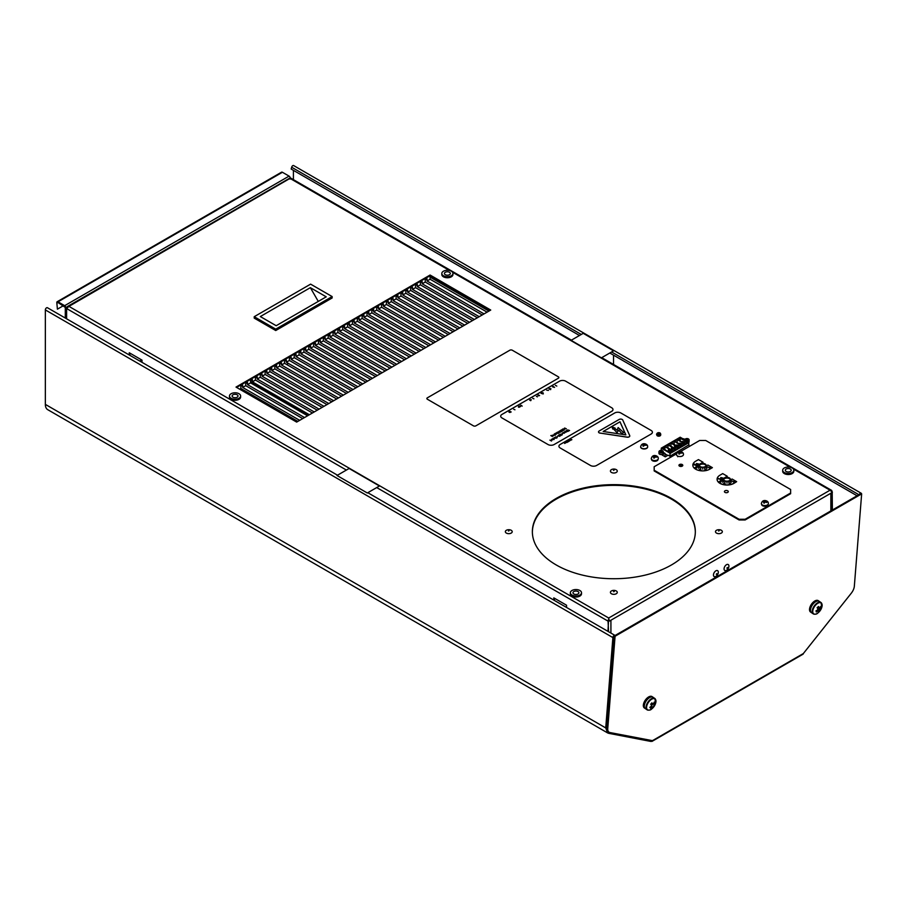 <?xml version="1.0" encoding="UTF-8"?>
<svg xmlns="http://www.w3.org/2000/svg" width="907" height="907" viewBox="0 0 907 907"><rect width="100%" height="100%" fill="white"/><g stroke="black" fill="none" stroke-linecap="round" stroke-linejoin="round"><path stroke-width="1.36" d="M671.463 498.431A81.483 47.039 0 0 0 582.668 488.227A81.483 47.039 0 0 0 532.364 531.695A81.483 47.039 0 0 0 556.229 564.959A81.483 47.039 0 0 0 645.024 575.151A81.483 47.039 0 0 0 695.329 531.695A81.483 47.039 0 0 0 671.463 498.431M532.375 532.046A81.483 47.039 180 0 1 582.952 488.862A81.483 47.039 180 0 1 671.463 499.133A81.483 47.039 180 0 1 695.329 532.046M832.377 510.029L832.195 491.651M831.764 510.38L831.764 492.716M831.968 491.311L831.696 490.426L830.052 490.199L832.377 492.365L830.857 493.238L830.857 510.902M289.582 178.985L291.011 178.985M608.041 620.297A2.143 1.236 -0 0 0 609.379 620.581M716.326 574.335A1.927 1.111 120 0 0 716.723 573.643M726.938 568.213A1.927 1.111 120 0 0 727.346 567.521M610.921 633.063L610.921 620.218L609.402 621.091L608.688 618.007L607.973 631.363M66.608 318.81L66.608 308.539L68.932 306.373L67.288 306.6L67.016 307.484M554.415 600.445L554.415 598.223M608.019 620.422L608.586 631.714M608.586 699.15L608.586 706.53M129.882 355.34L129.882 353.118M376.711 487.569L607.973 621.091L608.586 620.739M553.803 600.094L553.803 597.872L566.546 605.218L566.546 607.441M129.27 354.988L129.27 352.766L142.014 360.124L142.014 362.347M296.657 422.095L490.732 310.047L430.088 275.036L236.013 387.085L296.657 422.095M490.131 310.398L430.088 275.739L236.625 387.436L430.088 275.739L430.088 275.036M663.232 452.366L664.978 453.364L662.121 455.008L665.273 456.833L668.13 455.189L669.944 456.232L688.935 444.781M656.804 434.986A1.927 1.111 0 0 0 657.36 435.836A1.927 1.111 0 0 0 659.514 436.074A1.927 1.111 0 0 0 660.659 434.986M685.08 439.271L682.438 438.523M141.707 359.943L139.78 361.054M782.684 470.245L782.684 471.3A5.578 3.22 0 0 0 786.12 474.27A5.578 3.22 0 0 0 792.196 473.579A5.578 3.22 0 0 0 793.829 471.3L793.829 470.245A5.578 3.22 0 0 0 790.394 467.275A5.578 3.22 0 0 0 784.317 467.978A5.578 3.22 0 0 0 782.684 470.245A5.578 3.22 0 0 0 786.12 473.227A5.578 3.22 0 0 0 792.196 472.524A5.578 3.22 0 0 0 793.829 470.245M786.165 469.044A2.959 1.712 0 0 0 785.303 470.245A2.959 1.712 0 0 0 787.129 471.833A2.959 1.712 0 0 0 790.348 471.459A2.959 1.712 0 0 0 791.221 470.245A2.959 1.712 0 0 0 789.385 468.67A2.959 1.712 0 0 0 786.165 469.044M570.356 592.77L570.356 593.813A5.578 3.22 0 0 0 570.548 594.652A5.578 3.22 0 0 0 576.659 597.01A5.578 3.22 0 0 0 581.5 593.813L581.5 592.77A5.578 3.22 0 0 0 581.319 591.931A5.578 3.22 0 0 0 575.197 589.573A5.578 3.22 0 0 0 570.356 592.77A5.578 3.22 0 0 0 570.548 593.597A5.578 3.22 0 0 0 576.659 595.956A5.578 3.22 0 0 0 581.5 592.77M573.077 593.212A2.959 1.712 0 0 0 576.319 594.459A2.959 1.712 0 0 0 578.893 592.77A2.959 1.712 0 0 0 578.791 592.328A2.959 1.712 0 0 0 575.548 591.069A2.959 1.712 0 0 0 572.975 592.77A2.959 1.712 0 0 0 573.077 593.212M441.811 273.483L441.811 274.538A5.578 3.22 0 0 0 445.938 277.644A5.578 3.22 0 0 0 452.956 274.538L452.956 273.483A5.578 3.22 0 0 0 448.829 270.377A5.578 3.22 0 0 0 441.811 273.483A5.578 3.22 0 0 0 445.938 276.601A5.578 3.22 0 0 0 452.956 273.483M448.149 271.839A2.959 1.712 0 0 0 444.419 273.483A2.959 1.712 0 0 0 446.618 275.138A2.959 1.712 0 0 0 450.337 273.483A2.959 1.712 0 0 0 448.149 271.839M229.482 396.008L229.482 397.051A5.578 3.22 0 0 0 232.918 400.032A5.578 3.22 0 0 0 238.995 399.329A5.578 3.22 0 0 0 240.627 397.051L240.627 396.008A5.578 3.22 0 0 0 237.192 393.026A5.578 3.22 0 0 0 231.115 393.729A5.578 3.22 0 0 0 229.482 396.008A5.578 3.22 0 0 0 232.918 398.978A5.578 3.22 0 0 0 238.995 398.275A5.578 3.22 0 0 0 240.627 396.008M232.963 394.794A2.959 1.712 0 0 0 232.101 396.008A2.959 1.712 0 0 0 233.927 397.583A2.959 1.712 0 0 0 237.146 397.209A2.959 1.712 0 0 0 238.019 396.008A2.959 1.712 0 0 0 236.183 394.42A2.959 1.712 0 0 0 232.963 394.794M716.485 533.089A3.435 1.984 0 0 0 721.337 533.089A3.435 1.984 0 0 0 721.337 530.289A3.435 1.984 0 0 0 716.485 530.289A3.435 1.984 0 0 0 716.485 533.089M718.616 531.037L719.217 530.686L718.616 531.037M611.42 472.434A3.435 1.984 0 0 0 616.272 472.434A3.435 1.984 0 0 0 616.272 469.633A3.435 1.984 0 0 0 611.42 469.633A3.435 1.984 0 0 0 611.42 472.434M613.54 470.382L614.152 470.03L613.54 470.382M506.355 533.089A3.435 1.984 0 0 0 511.208 533.089A3.435 1.984 0 0 0 511.208 530.289A3.435 1.984 0 0 0 506.355 530.289A3.435 1.984 0 0 0 506.355 533.089M508.476 531.037L509.088 530.686L508.476 531.037M611.42 593.756A3.435 1.984 0 0 0 616.272 593.756A3.435 1.984 0 0 0 616.272 590.956A3.435 1.984 0 0 0 611.42 590.956A3.435 1.984 0 0 0 611.42 593.756M613.54 591.704L614.277 591.534L613.54 591.704M659.945 433.024A1.712 0.986 180 0 1 660.443 433.727A1.712 0.986 180 0 1 659.378 434.634A1.712 0.986 180 0 1 657.518 434.419A1.712 0.986 180 0 1 657.008 433.727A1.712 0.986 180 0 1 657.643 432.956M660.443 433.761A1.712 0.986 180 0 1 659.412 434.702A1.712 0.986 180 0 1 657.518 434.487A1.712 0.986 180 0 1 657.008 433.761M660.251 434.181A1.712 0.986 180 0 1 659.74 435.428A1.712 0.986 180 0 1 657.518 435.337M308.788 415.1L250.57 381.484M488.918 311.101L430.088 277.134L430.088 275.739M484.066 313.901L427.05 280.989L430.088 279.243L430.088 277.134M487.093 312.155L430.088 279.243M482.241 314.956L425.236 282.043L425.236 279.934L427.05 278.891L427.05 280.989M479.213 316.702L422.197 283.789L425.236 282.043M477.388 317.756L420.383 284.843L420.383 282.735L422.197 281.692L422.197 283.789M474.361 319.502L417.345 286.589L420.383 284.843M472.536 320.556L415.531 287.644L415.531 285.535L417.345 284.492L417.345 286.589M469.509 322.302L412.492 289.39L415.531 287.644M467.683 323.357L410.678 290.444L410.678 288.347L412.492 287.292L412.492 289.39M464.656 325.103L407.651 292.19L410.678 290.444M462.831 326.157L405.826 293.244L405.826 291.147L407.651 290.093L407.651 292.19M459.804 327.903L402.799 294.99L405.826 293.244M457.978 328.958L400.973 296.045L400.973 293.947L402.799 292.893L402.799 294.99M454.951 330.704L397.946 297.791L400.973 296.045M453.126 331.758L396.121 298.845L396.121 296.748L397.946 295.693L397.946 297.791M450.099 333.515L393.094 300.591L396.121 298.845M448.285 334.558L391.268 301.646L391.268 299.548L393.094 298.494L393.094 300.591M445.246 336.316L388.241 303.403L391.268 301.646M443.432 337.359L386.416 304.446L386.416 302.348L388.241 301.294L388.241 303.403M440.394 339.116L383.389 306.203L386.416 304.446M438.58 340.159L381.564 307.246L381.564 305.149L383.389 304.094L383.389 306.203M435.541 341.916L378.536 309.004L381.564 307.246M433.727 342.959L376.711 310.047L376.711 307.949L378.536 306.895L378.536 309.004M430.689 344.717L373.684 311.804L376.711 310.047M428.875 345.771L371.859 312.847L371.859 310.75L373.684 309.695L373.684 311.804M425.837 347.517L368.832 314.604L371.859 312.847M424.023 348.571L367.018 315.647L367.018 313.55L368.832 312.507L368.832 314.604M420.984 350.317L363.979 317.405L367.018 315.647M419.17 351.372L362.165 318.459L362.165 316.35L363.979 315.307L363.979 317.405M416.132 353.118L359.127 320.205L362.165 318.459M414.318 354.172L357.313 321.259L357.313 319.151L359.127 318.108L359.127 320.205M411.279 355.918L354.274 323.005L357.313 321.259M409.465 356.973L352.46 324.06L352.46 321.951L354.274 320.908L354.274 323.005M406.438 358.719L349.422 325.806L352.46 324.06M404.613 359.773L347.608 326.86L347.608 324.751L349.422 323.708L349.422 325.806M401.586 361.519L344.569 328.606L347.608 326.86M399.76 362.573L342.755 329.66L342.755 327.563L344.569 326.509L344.569 328.606M396.733 364.319L339.717 331.406L342.755 329.66M394.908 365.374L337.903 332.461L337.903 330.363L339.717 329.309L339.717 331.406M391.881 367.12L334.864 334.207L337.903 332.461M390.055 368.174L333.05 335.261L333.05 333.164L334.864 332.109L334.864 334.207M387.028 369.92L330.012 337.007L333.05 335.261M385.203 370.974L328.198 338.062L328.198 335.964L330.012 334.91L330.012 337.007M382.176 372.732L325.16 339.808L328.198 338.062M380.35 373.775L323.346 340.862L323.346 338.764L325.16 337.71L325.16 339.808M377.323 375.532L320.318 342.619L323.346 340.862M375.498 376.575L318.493 343.662L318.493 341.565L320.318 340.51L320.318 342.619M372.471 378.332L315.466 345.42L318.493 343.662M370.646 379.375L313.641 346.463L313.641 344.365L315.466 343.311L315.466 345.42M367.618 381.133L310.613 348.22L313.641 346.463M365.804 382.176L308.788 349.263L308.788 347.166L310.613 346.111L310.613 348.22M362.766 383.933L305.761 351.02L308.788 349.263M360.952 384.976L303.936 352.063L303.936 349.966L305.761 348.912L305.761 351.02M357.914 386.733L300.909 353.821L303.936 352.063M356.1 387.788L299.083 354.864L299.083 352.766L300.909 351.723L300.909 353.821M353.061 389.534L296.056 356.621L299.083 354.864M351.247 390.588L294.231 357.675L294.231 355.567L296.056 354.524L296.056 356.621M348.209 392.334L291.204 359.421L294.231 357.675M346.395 393.389L289.378 360.476L289.378 358.367L291.204 357.324L291.204 359.421M287.564 365.022L287.564 362.925M343.356 395.135L286.351 362.222L289.378 360.476M341.542 396.189L284.526 363.276L284.526 361.167L286.351 360.124L286.351 362.222M338.504 397.935L281.499 365.022L284.526 363.276M336.69 398.989L279.685 366.077L279.685 363.968L281.499 362.925L281.499 365.022M333.651 400.735L276.646 367.823L279.685 366.077M331.837 401.79L274.832 368.877L274.832 366.779L276.646 365.725L276.646 367.823M328.799 403.536L271.794 370.623L274.832 368.877M326.985 404.59L269.98 371.677L269.98 369.58L271.794 368.525L271.794 370.623M323.958 406.336L266.941 373.423L269.98 371.677M322.132 407.39L265.127 374.478L265.127 372.38L266.941 371.326L266.941 373.423M319.105 409.136L262.089 376.224L265.127 374.478M317.28 410.191L260.275 377.278L260.275 375.181L262.089 374.126L262.089 376.224M314.253 411.948L257.237 379.024L260.275 377.278M312.427 412.991L255.423 380.078L255.423 377.981L257.237 376.927L257.237 379.024M253.597 383.23L253.597 382.527M309.4 414.748L252.384 381.836L255.423 380.078M307.575 415.791L250.57 382.879L250.57 380.781L252.384 379.727L252.384 381.836M304.548 417.549L247.532 384.636L250.57 382.879M302.723 418.592L245.718 385.679L245.718 383.582L247.532 382.527L247.532 384.636M299.695 420.349L242.679 387.436L245.718 385.679M239.652 389.182L240.865 388.479L240.865 386.382L242.679 385.328L242.679 387.436M240.865 388.479L297.87 421.392M58.615 302.167L58.014 302.519L65.293 307.428L65.293 318.051M57.152 301.736L281.555 172.183A1.712 0.986 60 0 1 282.406 172.273L56.801 302.519L57.402 309.174L56.801 302.519A1.712 0.986 60 0 1 57.152 301.736A1.712 0.986 60 0 1 58.014 301.827L64.68 305.67A1.712 0.986 60 0 1 65.894 307.779L65.894 318.402M63.467 305.67L57.402 309.174M58.014 302.519L57.402 302.87M282.406 172.273L289.084 176.117A1.712 0.986 60 0 1 290.297 178.225L68.932 306.373L608.688 618.007L830.052 490.199L793.432 469.055M66.676 307.326L65.894 307.779L65.792 307.133M254.209 316.702L254.209 318.108L275.739 330.533L332.143 297.972L332.143 296.566L310.613 284.14L254.209 316.702L275.739 329.139L275.739 330.533M275.739 329.139L332.143 296.566M310.353 287.666L260.32 316.554L276.193 325.715L326.225 296.827L310.353 287.666L318.289 301.419M724.069 568.893A3.435 1.984 120 0 0 726.496 570.299A3.435 1.984 120 0 0 728.922 566.093A3.435 1.984 120 0 0 726.496 564.698A3.435 1.984 120 0 0 724.069 568.893M726.915 568.088L727.516 567.737L726.915 568.088M713.458 575.027A3.435 1.984 120 0 0 715.884 576.421A3.435 1.984 120 0 0 718.31 572.226A3.435 1.984 120 0 0 715.884 570.82A3.435 1.984 120 0 0 713.458 575.027M716.303 574.21L716.904 573.859L716.303 574.21M608.858 706.689L608.03 706.202M608.801 707.358L607.973 706.882M682.223 464.554A1.927 1.111 0 0 0 680.125 464.316A1.927 1.111 0 0 0 678.935 465.336A1.927 1.111 0 0 0 679.502 466.13A1.927 1.111 0 0 0 681.599 466.368A1.927 1.111 0 0 0 682.79 465.336A1.927 1.111 0 0 0 682.223 464.554M682.699 465.688A1.927 1.111 0 0 0 682.223 465.257A1.927 1.111 0 0 0 679.026 465.688M705.759 466.232A3.435 1.984 0 0 0 706.122 465.336A3.435 1.984 0 0 0 705.124 463.942A3.435 1.984 0 0 0 701.44 463.5A3.435 1.984 0 0 0 699.263 465.268M706.077 465.688A3.435 1.984 0 0 0 705.124 464.645A3.435 1.984 0 0 0 701.735 464.135A3.435 1.984 0 0 0 699.342 465.62M730.044 480.2A3.435 1.984 0 0 0 730.384 479.35A3.435 1.984 0 0 0 729.387 477.944A3.435 1.984 0 0 0 725.702 477.501A3.435 1.984 0 0 0 723.525 479.281M730.328 479.701A3.435 1.984 0 0 0 729.387 478.647A3.435 1.984 0 0 0 725.985 478.148A3.435 1.984 0 0 0 723.605 479.622M745.146 519.96L739.08 519.96L739.08 519.258L745.146 519.258L745.146 519.96L790.632 493.703L790.632 489.497L705.725 440.485L699.66 440.485L680.488 451.55M745.146 519.258L790.632 493M676.52 453.84L654.174 466.742L654.174 470.245L739.08 519.258M654.174 470.245L654.174 470.937L739.08 519.96M725.679 481.152L724.33 483.397L725.679 481.152A3.435 1.984 0 0 0 725.827 481.22M724.988 492.388A1.927 1.111 0 0 0 727.709 492.388A1.927 1.111 0 0 0 727.709 490.812A1.927 1.111 0 0 0 724.988 490.812A1.927 1.111 0 0 0 724.988 492.388M674.128 450.246L674.128 448.432L671.463 449.974L673.039 450.881L674.865 449.827M677.166 448.5L677.166 446.675L674.491 448.217L676.066 449.124L678.742 447.593L677.166 446.675M671.463 450.394L668.425 451.72L670.012 452.627L671.826 451.584M671.101 452.003L671.407 450.632M664.91 449.691L664.91 446.607L663.584 447.378L664.185 447.729L662.246 448.149L667.767 451.335L669.457 450.36L668.368 449.725L668.368 450.983M668.368 449.725L670.194 449.657L664.91 446.607M663.584 448.081L663.584 448.92M667.949 444.861L665.273 446.403L670.795 449.589L672.495 448.602L671.407 447.967L673.221 447.899L667.949 444.861L667.949 447.933M671.407 447.967L671.407 449.237M671.407 450.7L671.702 451.652M670.976 443.104L668.312 444.645L673.833 447.831L675.522 446.856L674.434 446.221L676.35 446.289L670.976 443.104L670.976 446.187M681.894 445.768L679.23 447.31L677.654 446.403L680.318 444.861L681.894 445.768M681.474 446.017L680.318 444.861M680.318 445.348L679.955 446.89M677.654 448.217L677.654 447.31M684.921 444.022L682.257 445.552L680.681 444.645L683.345 443.104L684.921 444.022M684.502 444.26L683.345 443.104M683.345 444.929L683.345 443.591L682.982 445.133M680.681 446.471L680.681 445.552M686.384 441.358L687.959 442.265L685.295 443.806L683.708 442.899L686.384 441.358L686.134 443.319M683.708 444.713L683.708 443.806M680.193 438.41L685.715 440.972L684.014 441.947L682.926 441.324L682.801 442.367L677.529 439.328L678.867 438.557L678.867 440.099M682.438 441.596L682.438 442.163M680.193 440.87L680.193 438.489M682.688 442.718L680.987 443.704L679.887 443.07L679.774 444.124L674.491 441.074L677.166 439.532L682.688 442.718M677.166 442.616L677.166 439.532M677.948 445.45L676.86 444.827L676.735 445.87L671.463 442.82L674.128 441.29L679.649 444.475L677.948 445.45M674.128 444.362L674.128 441.29M661.271 450.36L661.271 448.149L680.193 437.219L688.628 442.094L688.935 445.28M688.935 442.616L670.012 453.545L669.706 453.012L688.628 442.094M670.012 453.545L670.012 456.198M661.271 448.149L669.706 453.012M678.867 438.557L679.468 438.909L680.193 437.786M674.865 449.203L674.128 448.432M680.692 466.447L682.041 465.155M682.189 466.153L682.347 465.325M666.917 450.847L666.305 450.496M665.704 456.584L664.729 456.028L665.455 454.146L667.688 455.439M686.248 440.711A1.939 1.122 0 0 0 688.368 440.473A1.939 1.122 0 0 0 688.368 438.886A1.939 1.122 0 0 0 685.613 438.886A1.939 1.122 0 0 0 685.193 440.11M686.111 438.999A5.555 4.025 -77.8 0 1 686.418 438.841A5.555 3.209 -120 0 1 686.78 438.977L687.2 438.977A5.555 3.209 120 0 1 687.563 438.841A5.555 4.025 77.8 0 1 688.164 439.192A5.555 3.209 -60 0 0 687.801 439.328L687.801 439.566A5.555 3.209 -120 0 1 688.164 439.85A5.555 2.109 133.2 0 0 687.869 440.02A5.555 2.109 133.2 0 0 687.563 440.201A5.555 3.209 60 0 0 687.2 439.918L686.78 439.918A5.555 3.209 -60 0 0 686.418 440.201A5.555 2.109 -133.2 0 0 685.805 439.85A5.555 3.209 120 0 1 686.168 439.566L686.168 439.328A5.555 3.209 60 0 0 685.805 439.192A5.555 4.025 -77.8 0 1 686.111 438.999M688.753 442.197A2.143 1.236 0 0 0 689.127 441.494L689.127 439.918A2.143 1.236 0 0 0 688.764 439.215M662.461 452.276A1.939 1.122 0 0 0 662.461 450.688A1.939 1.122 0 0 0 659.718 450.688A1.939 1.122 0 0 0 659.718 452.276A1.939 1.122 0 0 0 662.461 452.276M660.217 450.802A5.555 4.025 -77.8 0 1 660.523 450.643A5.555 3.209 -120 0 1 660.886 450.779L661.305 450.779A5.555 3.209 120 0 1 661.668 450.643A5.555 4.025 77.8 0 1 662.269 450.994A5.555 3.209 -60 0 0 661.906 451.13L661.906 451.369A5.555 3.209 -120 0 1 662.269 451.652A5.555 2.109 133.2 0 0 661.974 451.811A5.555 2.109 133.2 0 0 661.668 452.003A5.555 3.209 60 0 0 661.305 451.72L660.886 451.72A5.555 3.209 -60 0 0 660.523 452.003A5.555 2.109 -133.2 0 0 659.911 451.652A5.555 3.209 120 0 1 660.273 451.369L660.273 451.13A5.555 3.209 60 0 0 659.911 450.994A5.555 4.025 -77.8 0 1 660.217 450.802M659.321 451.017A2.143 1.236 0 0 0 658.947 451.72L658.947 453.296A2.143 1.236 0 0 0 659.57 454.169A2.143 1.236 0 0 0 661.917 454.441A2.143 1.236 0 0 0 663.232 453.296L663.232 451.72A2.143 1.236 0 0 0 662.858 451.017M658.947 451.72A2.143 1.236 0 0 0 659.57 452.593A2.143 1.236 0 0 0 661.917 452.865A2.143 1.236 0 0 0 663.232 451.72M678.345 456.323L677.722 456.731L677.733 456.096M762.47 505.029A3.254 1.882 0 0 0 762.56 505.086L762.56 505.709A3.254 1.882 0 0 1 761.597 504.383A3.254 1.882 0 0 1 761.608 504.303L761.597 504.383M768.116 504.383A3.254 1.882 0 0 0 768.116 504.303L768.116 504.383A3.254 1.882 0 0 1 767.163 505.709A3.254 1.882 0 0 1 762.628 505.755L762.628 505.12A3.254 1.882 0 0 0 767.163 505.086A3.254 1.882 0 0 0 767.254 505.029M766.891 502.285A3.254 1.882 0 0 0 763.955 501.945M764.714 502.501A3.254 1.882 0 0 0 763.751 502.614M764.431 503.102L763.626 502.909L764.079 502.036A1.077 0.624 -0 0 1 763.785 501.628L762.674 501.594L763.014 501.129L764.125 501.163A1.077 0.624 -0 0 1 764.828 500.993L765.633 501.186A1.077 0.624 -0 0 1 765.927 501.594L766.71 502.557L765.599 502.059A1.077 0.624 -0 0 1 764.884 502.229L764.431 503.102M763.513 505.414A3.515 2.029 -0 0 0 768.376 503.544C768.456 502.149 767.605 501.186 765.848 500.653C763.535 500.131 762.027 501.095 761.347 503.544A3.515 2.029 -0 0 0 763.513 505.414M766.098 501.639L765.293 501.65L765.293 500.585M765.293 501.526A3.515 2.029 -0 0 0 763.728 501.616M679.524 454.078L678.719 453.885L679.173 453.024A1.077 0.624 0 0 1 678.878 452.616L677.767 452.57L679.218 452.151A1.077 0.624 0 0 1 679.921 451.981L680.726 452.174A1.077 0.624 0 0 1 681.021 452.582L682.132 453.069L680.692 453.047A1.077 0.624 0 0 1 679.978 453.217L679.524 454.078M678.606 456.391A3.515 2.029 0 0 0 683.47 454.52C683.549 453.137 682.699 452.174 680.942 451.629C678.629 451.108 677.121 452.071 676.441 454.52A3.515 2.029 0 0 0 678.606 456.391M681.157 452.616A3.515 2.029 0 0 0 678.821 452.593M652.394 460.03A3.254 1.882 0 0 0 652.484 460.087L652.484 460.722A3.254 1.882 0 0 1 651.521 459.384A3.254 1.882 0 0 1 651.532 459.316M658.04 459.305L658.04 459.384A3.254 1.882 0 0 1 657.087 460.722A3.254 1.882 0 0 1 652.552 460.756L652.552 460.132A3.254 1.882 0 0 0 657.087 460.087A3.254 1.882 0 0 0 657.178 460.03M655.353 456.901A3.254 1.882 0 0 0 654.219 456.901M654.355 458.103L653.55 457.91L654.004 457.049A1.077 0.624 0 0 1 653.709 456.64L652.598 456.595L652.938 456.13L654.049 456.176A1.077 0.624 0 0 1 654.752 456.006L655.557 456.198A1.077 0.624 0 0 1 655.852 456.606L656.963 457.094L655.523 457.071A1.077 0.624 0 0 1 654.809 457.241L654.355 458.103M653.437 460.427A3.515 2.029 0 0 0 658.301 458.545C658.38 457.162 657.53 456.198 655.772 455.654C653.459 455.133 651.952 456.096 651.271 458.545A3.515 2.029 0 0 0 653.437 460.427M653.562 457.899L654.219 458.058L653.709 456.64M655.353 456.538A3.515 2.029 0 0 0 653.652 456.629M644.378 445.405L642.916 446.097L643.573 444.94L643.573 446.233M643.369 445.235A1.077 0.624 0 0 1 643.074 444.827L641.963 444.781L643.414 444.362A1.077 0.624 0 0 1 644.117 444.192L644.922 444.385A1.077 0.624 0 0 1 645.217 444.793L646.328 445.28L644.888 445.258A1.077 0.624 0 0 1 644.174 445.428M646.283 445.326A3.515 2.029 0 0 0 645.489 445.065A3.515 2.029 0 0 0 643.131 444.997M640.637 446.834A3.515 2.029 0 0 0 640.625 446.947A3.515 2.029 0 0 0 642.802 448.818A3.515 2.029 0 0 0 647.666 446.947A3.515 2.029 0 0 0 647.655 446.834M367.312 493L379.443 485.993L349.116 468.488L336.996 475.495L367.312 493M613.54 355.17L613.54 364.478M601.42 357.846L613.54 350.839L583.224 333.334L571.093 340.34L601.42 357.846M652.224 740.486L652.473 740.656A1.712 0.986 60 0 1 652.122 741.325A1.712 0.986 60 0 1 651.26 741.234A1.712 0.986 -60 0 1 650.614 741.393L608.688 733.321L607.622 732.924L605.729 727.913L612.883 637.576L614.447 636.113M615.082 636.249L607.758 728.57A8.582 4.501 124.2 0 0 609.016 732.164A8.582 4.501 124.2 0 0 609.946 732.55L652.473 740.656L803.33 653.562L851.276 593.223A8.582 4.501 -55.8 0 0 854.337 586.217L861.65 493.884L861.049 493.476L614.47 635.83L615.082 636.249L861.65 493.884M614.47 635.83L607.157 728.162A8.582 4.501 124.2 0 0 608.404 731.756A8.582 4.501 124.2 0 0 608.722 731.938M652.122 741.325L802.978 654.219A1.712 0.986 -120 0 0 803.33 653.562M861.525 493.805A1.712 0.986 120 0 0 861.185 493.238A1.712 0.986 120 0 0 859.348 494.451M861.185 493.238L293.653 165.573A1.712 0.986 -60 0 0 291.657 167.239L291.17 169.053L579.471 335.499M609.799 353.004L857.07 495.766M293.403 179.643L293.403 170.335M607.622 732.924L47.754 409.692A11.576 6.689 -60 0 1 45.35 404.386L45.35 309.922A1.712 0.986 -60 0 1 46.098 308.187A1.712 0.986 -60 0 1 47.425 307.734L337.495 475.2M615.071 635.49A1.712 0.986 120 0 0 614.957 635.399A1.712 0.986 120 0 0 613.631 635.852A1.712 0.986 120 0 0 612.883 637.576L45.35 309.922M650.557 740.407L609.028 732.55C607.066 732.062 606.159 730.407 606.329 727.573L613.495 637.236M607.271 731.53L608.053 732.187M650.943 740.656L650.602 741.427M821.765 603.62A6.859 3.605 124.2 0 0 820.948 602.497L821.878 607.055A6.61 3.469 124.2 0 0 821.991 604.175A6.61 3.469 124.2 0 0 816.289 604.436A6.61 3.469 124.2 0 0 812.899 612.644A6.61 3.469 124.2 0 0 817.819 613.03L817.819 613.03A6.61 3.469 124.2 0 0 818.59 612.384M816.969 610.275L817.865 611.001A11.111 8.673 -16.2 0 1 816.323 611.953A11.031 0.771 -111.2 0 0 816.175 611.42A11.031 0.771 -111.2 0 0 815.994 610.83A11.111 8.673 163.8 0 0 817.547 609.889A1.916 1.009 124.2 0 1 817.921 608.96A11.111 3.775 47 0 0 817.309 607.667A11.031 5.125 -32.1 0 0 818.579 606.477A11.111 3.775 -133 0 1 819.202 607.769A1.916 1.009 124.2 0 1 819.849 607.735A11.111 8.673 163.8 0 0 820.778 606.375A11.031 5.941 21 0 1 820.982 606.942A11.031 5.941 21 0 1 821.107 607.486L820.155 607.35M816.538 611.114A6.859 3.605 124.2 0 0 817.15 610.502A6.859 3.605 124.2 0 1 816.175 611.431A6.859 3.605 124.2 0 0 816.538 611.114M821.878 607.055A11.145 11.145 0 0 1 817.819 613.03C816.822 614.209 815.302 614.493 813.239 613.846A6.859 3.605 124.2 0 1 815.903 604.051A6.859 3.605 124.2 0 1 820.948 602.497L819.202 601.307A6.859 3.605 124.2 0 0 816.277 601.386A6.859 3.605 124.2 0 0 811.198 607.1A6.859 3.605 124.2 0 0 811.493 612.667L810.529 612.01A6.859 3.605 124.2 0 1 810.234 606.443A6.859 3.605 124.2 0 1 815.314 600.729A6.859 3.605 124.2 0 1 818.227 600.649L819.202 601.307A6.859 3.605 124.2 0 0 814.157 602.872A6.859 3.605 124.2 0 0 811.493 612.667L813.239 613.846A6.859 3.605 124.2 0 0 814.588 614.198M817.275 610.071L818.511 610.967A11.111 3.775 47 0 1 818.522 611.84A11.031 10.294 -153.9 0 0 819.792 610.66A11.111 3.775 -133 0 0 819.781 609.776A1.916 1.009 124.2 0 0 820.166 608.846A11.111 8.673 -16.2 0 0 821.107 607.486M817.865 611.001A1.916 1.009 124.2 0 0 818.511 610.967M817.354 607.282L820.166 608.846M819.781 609.776L817.128 607.837M818.023 607.032L819.202 607.769M819.792 610.66L817.831 608.722M817.74 611.08L816.935 610.286M647.076 709.342A6.61 3.469 124.2 0 0 651.645 708.968L651.645 708.968A11.145 11.145 0 0 0 655.704 702.993L655.704 702.993A6.61 3.469 124.2 0 0 655.466 699.365A6.61 3.469 124.2 0 0 649.174 701.383A6.61 3.469 124.2 0 0 647.076 709.342M654.877 702.891A11.111 9.274 -35.2 0 1 654.038 704.456A1.916 1.009 124.2 0 1 653.8 705.363A11.111 1.825 -139.9 0 1 654.072 705.963A11.031 10.827 -170.9 0 1 652.893 707.358A11.111 1.825 40.1 0 0 652.621 706.757A1.916 1.009 124.2 0 1 651.918 706.984A11.111 9.274 -35.2 0 1 650.466 708.14A11.031 0.952 -117.7 0 1 649.877 707.313A11.111 9.274 144.8 0 0 651.328 706.156A1.916 1.009 124.2 0 1 651.566 705.261A11.111 1.825 40.1 0 0 650.682 704.24A11.031 5.657 -44.2 0 0 651.294 703.549A11.031 5.657 -44.2 0 0 651.861 702.846A11.111 1.825 -139.9 0 1 652.734 703.855A1.916 1.009 124.2 0 1 653.448 703.628A11.111 9.274 144.8 0 0 654.287 702.063A11.031 4.206 15.9 0 1 654.877 702.891L653.936 702.8M655.273 698.934A6.859 3.605 124.2 0 0 654.775 698.435L653.029 697.245A6.859 3.605 124.2 0 0 647.519 699.263A6.859 3.605 124.2 0 0 645.319 708.605L644.355 707.948A6.859 3.605 124.2 0 1 646.555 698.605A6.859 3.605 124.2 0 1 652.054 696.599L653.029 697.245A6.859 3.605 124.2 0 0 646.578 700.363A6.859 3.605 124.2 0 0 644.82 708.106A6.859 3.605 124.2 0 0 645.319 708.605L647.065 709.796A6.859 3.605 124.2 0 0 648.414 710.136M650.081 707.301A6.859 3.605 124.2 0 0 650.852 706.576A6.859 3.605 124.2 0 1 650.829 706.598A6.859 3.605 124.2 0 1 650.081 707.301M651.328 706.031A6.859 3.605 124.2 0 0 652.859 703.787A6.859 3.605 124.2 0 1 651.328 706.031M650.466 708.14L650.036 707.199M650.988 704.58A6.859 3.605 124.2 0 0 651.974 702.97M718.491 478.511L717.63 478.216M717.097 479.281A9.864 5.691 0 0 0 717.097 479.35A9.864 5.691 0 0 0 723.185 484.61A9.864 5.691 0 0 0 733.933 483.374L736.654 481.662L732.108 479.032L729.965 480.279L733.446 481.549L730.056 480.2M729.999 480.257L729.387 480.608A3.435 1.984 0 0 1 724.534 480.608A3.435 1.984 0 0 1 724.534 477.808L727.255 476.232L722.709 473.601L719.977 475.177A9.864 5.691 0 0 0 717.097 479.202A9.864 5.691 0 0 0 723.185 484.463A9.864 5.691 0 0 0 733.933 483.227M723.128 478.091L720.736 477.536L723.128 478.091M722.754 479.712L720.249 480.041L722.754 479.712M724.217 481.107L722.607 482.275L724.217 481.107M726.87 481.685L727.04 483.17L726.87 481.685M729.557 481.175L731.303 482.275L729.557 481.175M733.752 481.538L735.328 481.606L733.752 481.538M733.162 481.844L734.636 482.399L733.162 481.844M724.319 483.771L725.283 483.862L724.308 484.429L724.319 483.771M723.389 478.919L719.274 478.76L723.389 478.919M723.854 480.268L720.373 481.538L723.854 480.268M728.06 481.186L729.591 483.397L728.06 481.186M730.01 480.302L733.48 481.515M723.877 483.284L723.264 484.247L723.877 483.284M720.147 481.288L718.639 481.821L720.147 481.288M720.884 482.059L719.104 482.218L720.884 482.059M717.584 478.726L719.251 479.032L717.584 478.726M728.956 483.51L729.511 484.474L728.956 483.51M729.647 483.885L729.511 484.474L729.647 483.885M730.452 483.261L730.657 484.236L729.84 483.635L730.452 483.261M729.647 483.816L729.511 484.406M695.113 464.316L693.367 464.18L695.113 464.316M694.286 464.067L693.367 464.18M694.24 464.407L693.549 464.203L694.24 464.407M694.229 464.577L693.367 464.214L694.229 464.577M698.866 464.078L696.474 463.522L698.866 464.078M698.492 465.699L695.986 466.028L698.492 465.699M699.955 467.105L698.356 468.261L699.955 467.105M702.608 467.672L702.778 469.157L702.608 467.672M705.306 467.162L707.041 468.261L705.306 467.162M703.004 462.219L700.272 463.794A3.435 1.984 0 0 0 700.272 466.606A3.435 1.984 0 0 0 705.124 466.606L707.857 465.03L712.403 467.649L709.671 469.225A9.864 5.691 0 0 1 695.726 469.225A9.864 5.691 0 0 1 695.726 461.175L698.447 459.6L703.004 462.219M709.501 467.536L711.065 467.593L709.501 467.536M708.911 467.842L710.385 468.397L708.911 467.842M700.057 469.758L701.032 469.86L700.045 470.427L700.057 469.758M699.127 464.917L695.011 464.747L699.127 464.917M699.603 466.266L696.111 467.524L699.603 466.266M701.428 467.15L700.068 469.395L701.428 467.15M703.809 467.184L705.329 469.395L703.809 467.184M705.703 466.345L709.274 467.524L705.703 466.345M699.614 469.282L699.014 470.234L699.614 469.282M695.884 467.286L694.377 467.808L695.884 467.286M696.633 468.046L694.853 468.216L696.633 468.046M693.333 464.724L694.989 465.03L693.333 464.724M704.705 469.497L705.249 470.461L704.705 469.497M705.385 469.883L705.249 470.461L705.385 469.883M706.19 469.259L706.406 470.234L705.578 469.633L706.19 469.259M705.385 469.803L705.249 470.393M571.025 439.555L571.739 439.657L571.025 439.555M570.934 439.612L571.852 439.725M613.291 428.705L617.055 432.594L618.767 430.077L621.851 433.614L623.676 432.571L618.143 427.56L617.089 430.213L614.436 428.263L615.116 428.081L612.032 426.891L612.747 429L613.291 428.705M603.155 431.494L625.853 434.872L619.991 421.778L603.155 431.494M651.147 433.965A4.286 2.472 0 0 0 652.405 432.22A4.286 2.472 0 0 0 651.147 430.462L620.819 412.957A4.286 2.472 0 0 0 614.753 412.957L560.175 444.475A4.286 2.472 0 0 0 560.175 447.967L590.502 465.484A4.286 2.472 0 0 0 596.568 465.484L651.147 434.034A4.286 2.472 0 0 0 652.405 432.288A4.286 2.472 0 0 0 652.405 432.254L652.405 432.288M600.117 433.081L627.111 437.106A2.143 1.236 0 0 0 629.719 435.598L622.746 420.02A2.143 1.236 0 0 0 621.238 419.136A2.143 1.236 0 0 0 619.152 419.453L599.142 431.006A2.143 1.236 0 0 0 598.586 432.208A2.143 1.236 0 0 0 600.117 433.081L627.111 437.174A2.143 1.236 0 0 0 629.787 435.95M571.025 440.167L569.755 439.748L571.025 440.167M569.301 441.006L568.247 440.507L569.301 441.006M566.852 441.936L567.771 442.038L566.852 441.936M565.56 442.945L564.687 442.571L565.401 442.151L565.56 442.945M598.518 431.913A2.143 1.236 0 0 0 600.117 433.149M564.676 443.455L564.335 442.741L565.344 443.07L564.676 443.455M566.943 442.525L565.673 442.106L566.943 442.525M568.247 441.607L568.848 441.392L568.19 441.766L567.669 440.813L568.247 441.607M569.891 440.167L569.879 440.791L569.131 440.405L569.891 440.167M570.934 439.578L571.852 439.691L570.934 439.578M619.991 421.778L603.257 431.505M625.819 434.872L619.991 421.846M612.055 426.97L612.747 429.068L613.291 428.773L617.055 432.662L618.767 430.145L621.851 433.682L623.631 432.594M555.379 385.35L556.807 386.065L555.379 385.35M553.803 387.266L553.236 386.439L554.562 387.38L552.522 386.847L553.803 387.198M549.472 388.604L550.9 388.672L549.472 388.604M549.007 388.876L550.651 389.647L549.007 388.876M546.728 390.191L548.52 390.395L546.728 390.191M541.592 393.15L542.76 393.003L542.522 393.865L541.683 393.275L543.168 393.808L542.987 392.901L541.06 393.468L541.354 392.776L543.1 392.822L543.316 393.899L541.592 393.15M538.452 395.803L537.794 395.35L539.075 395.701L538.509 394.93L539.586 395.554L538.452 395.803M538.452 395.724L537.794 395.35M536.388 396.314L537.352 396.869L536.388 396.314M532.681 398.298L533.917 398.831L532.681 398.298M531.298 399.794L530.64 399.636L531.298 399.794M529.62 400.044L530.742 400.69L529.62 400.044M530.448 400.214L529.779 400.134L530.448 400.214M520.777 405.168L522.194 406.098L520.777 405.168M519.382 405.973L520.618 406.506L519.484 406.676L520.108 406.653L519.382 405.973M518.441 406.517L519.677 407.05L518.543 407.22L519.155 407.198L518.441 406.517M513.713 409.25L514.949 409.783L513.713 409.25M509.927 411.438L511.163 411.971L509.632 412.458L508.884 412.039L510.142 412.402L509.564 411.642L510.664 412.107L509.927 411.438M566.081 430.916L567.068 431.494L566.081 430.916M555.333 433.376L556.592 433.931L555.027 434.43L554.268 434L555.549 434.374L554.959 433.591L556.082 434.068L555.333 433.376M559.766 430.87L561.32 431.766L559.823 431.381L560.594 430.893M551.49 439.237L552.635 439.895L551.445 439.668L552.488 439.305M559.574 381.167L501.956 414.431A4.286 2.472 0 0 0 501.956 417.934L548.043 444.543A4.286 2.472 0 0 0 554.109 444.543L611.726 411.279A4.286 2.472 0 0 0 612.985 409.522A4.286 2.472 0 0 0 611.726 407.776L565.628 381.167A4.286 2.472 0 0 0 559.574 381.167M554.109 444.543L611.726 411.347A4.286 2.472 0 0 0 612.985 409.601A4.286 2.472 0 0 0 612.985 409.567M550.798 435.564L552.34 436.471L550.798 435.564M556.082 434.136L555.39 433.41M556.297 433.988L554.324 434.034M555.549 434.442L554.857 433.727M555.81 433.172L557.261 433.251L555.81 433.172M563.066 430.757L561.535 429.873L563.066 430.757M564.131 429.623L562.329 429.419M563.644 429.181L564.29 429L563.644 429.181M566.297 428.796L564.585 428.988L564.392 428.217M552.782 438.512L554.109 439.521L552.386 439.113L553.962 439.419L552.782 438.512M553.259 438.228L554.721 438.308L553.259 438.228M564.619 431.675L565.877 432.22L564.721 432.39L565.356 432.367L564.619 431.675M565.197 431.347L566.456 431.891L565.197 431.347M566.728 431.052L565.923 430.904M566.92 430.972L567.068 431.562L566.104 431.415M568.598 430.916L567.623 429.941M569.505 430.542L567.873 430.043M568.836 430.916L567.09 430.496M568.099 431.347L566.966 430.247L569.573 430.496L567.873 429.975L568.882 430.893L567.09 430.428L567.986 431.415L566.796 430.349M563.587 432.435L564.562 433.002L563.587 432.435M562.691 432.786L563.95 433.331L562.691 432.786M561.83 433.807L562.476 433.637L561.83 433.807M560.322 434.158L562.329 434.748L560.628 434.226L561.637 435.145L559.846 434.68L560.741 435.666L559.551 434.6L561.354 435.099L560.322 434.158M558.916 434.975L560.175 435.519L558.916 434.975M558.542 435.337L559.993 436.074L558.542 435.337M558.054 435.621L559.506 436.358L558.054 435.621M557.238 436.46L557.884 436.29L557.238 436.46M555.628 436.845L557.215 437.73L555.628 436.845M554.846 437.48L556.297 438.206L554.846 437.48M554.324 437.616L555.583 438.16L554.324 437.616M551.535 441.006L549.959 440.144M561.898 430.53L561.83 431.29L560.719 430.315M558.803 431.426L560.571 432.151L558.803 431.426M558.19 432.548L557.601 432.14M559.154 432.922L557.839 433.024M558.338 433.387L556.796 432.605M554.018 434.374L555.549 435.077L553.803 434.975L554.018 434.374M552.34 435.179L554.166 435.394L552.34 435.179M551.944 435.405L553.202 435.95L551.944 435.405M560.719 430.247L562.272 431.142L560.719 430.247M561.739 430.553L560.866 430.337L561.739 430.553M563.032 429.136L562.261 429.374L563.066 428.909L564.188 430.043L563.032 429.136M552.193 436.38L551.377 435.916L552.193 436.38M564.392 428.149L566.353 428.762L564.585 428.92L564.392 428.149M564.857 428.081L564.744 428.83L566.025 428.75L564.857 428.081M551.433 440.995L549.891 440.11L551.433 440.995M557.533 432.106L559.211 432.888L557.771 432.99L558.247 433.444L556.728 432.571L557.601 432.888L558.247 432.514L557.533 432.106M509.836 350.215L427.356 397.833A1.712 0.986 0 0 0 427.356 399.227L473.454 425.848A1.712 0.986 0 0 0 475.869 425.848L558.361 378.219A1.712 0.986 0 0 0 558.361 376.824L512.262 350.215A1.712 0.986 0 0 0 509.836 350.215M475.869 425.848L558.361 378.219M790.326 467.264L452.514 272.225M449.566 270.524L290.297 178.566M610.921 669.649L610.921 680.658M610.921 620.218L830.857 493.238M66.608 308.539L346.395 470.064M659.695 432.877A1.372 0.794 180 0 1 659.695 434A1.372 0.794 180 0 1 657.756 434A1.372 0.794 180 0 1 657.756 432.877A1.372 0.794 180 0 1 659.695 432.877M289.084 176.117L64.68 305.67M607.849 719.41L607.021 718.934M687.007 441.153A2.143 1.236 0 0 0 689.127 439.918L688.436 438.897L684.842 439.918A2.143 1.236 0 0 1 685.216 439.215M642.802 448.602A3.515 2.029 0 0 0 647.666 446.732C647.734 445.348 646.895 444.385 645.138 443.84C642.814 443.319 641.317 444.283 640.625 446.732A3.515 2.029 0 0 0 642.802 448.602M645.353 444.827A3.515 2.029 0 0 0 643.018 444.804M607.157 728.162L607.758 728.57M652.371 740.6L650.795 740.974M291.657 167.239L581.285 334.456M611.601 351.961L858.884 494.723M45.35 404.386L605.729 727.913L606.329 727.573M609.028 732.55L608.688 733.321M655.704 702.993L654.775 698.435A6.859 3.605 124.2 0 0 648.324 701.553A6.859 3.605 124.2 0 0 646.566 709.297A6.859 3.605 124.2 0 0 647.065 709.796C649.129 710.43 650.648 710.158 651.645 708.968M653.403 706.814A6.859 3.605 124.2 0 0 654.049 705.907M831.696 490.426L601.738 357.653M571.421 340.148L290.796 178.135M831.492 492.875L831.492 510.539M289.786 178.135L67.288 306.6M660.443 433.727L659.865 432.866L657.008 433.727M657.405 432.99L656.498 434.204L657.258 435.36C660.534 435.87 661.52 435.111 660.194 433.07L660.058 432.99M606.976 719.489L607.803 719.965M608.404 731.756L609.016 732.164M367.823 492.716L614.957 635.399"/></g></svg>

